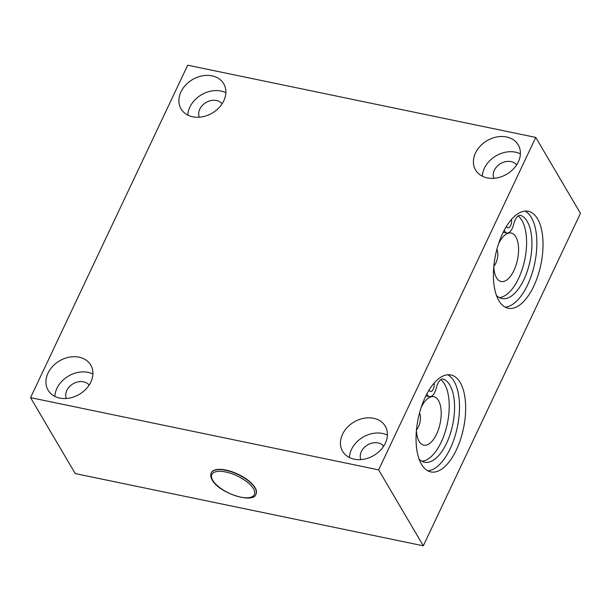 <?xml version="1.0" encoding="UTF-8"?>
<svg xmlns="http://www.w3.org/2000/svg" width="611" height="611" viewBox="0 0 611 611"><rect width="100%" height="100%" fill="white"/><g stroke="black" fill="none" stroke-linecap="round" stroke-linejoin="round"><path stroke-width="0.92" d="M211.291 472.83A24.753 10.036 25.3 0 1 211.353 472.7A24.753 10.036 25.3 0 1 231.92 471.723A24.753 10.036 25.3 0 1 255.146 487.723A24.753 10.036 25.3 0 1 256.108 493.856A24.753 10.036 25.3 0 1 256.047 493.986M387.42 435.139A24.753 19.437 -30.5 0 0 363.01 437.171A24.753 19.437 -30.5 0 0 349.385 457.517M383.662 446.198A13.305 10.448 -30.5 0 0 367.57 444.915A13.305 10.448 -30.5 0 0 360.872 459.602M354.265 459.189A24.753 19.437 149.5 0 1 342.603 451.285A24.753 19.437 149.5 0 1 354.075 421.98A24.753 19.437 149.5 0 1 385.266 426.18A24.753 19.437 149.5 0 1 380.622 450.047A24.753 19.437 149.5 0 1 354.265 459.189M520.389 153.842A24.753 19.437 -30.5 0 0 495.979 155.874A24.753 19.437 -30.5 0 0 482.354 176.22M516.631 164.894A13.305 10.448 -30.5 0 0 500.539 163.618A13.305 10.448 -30.5 0 0 493.841 178.305M487.234 177.893A24.753 19.437 149.5 0 1 475.564 169.988A24.753 19.437 149.5 0 1 487.043 140.683A24.753 19.437 149.5 0 1 518.235 144.883A24.753 19.437 149.5 0 1 513.591 168.751A24.753 19.437 149.5 0 1 487.234 177.893M225.864 92.727A24.753 19.437 -30.5 0 0 201.462 94.758A24.753 19.437 -30.5 0 0 187.837 115.112M222.106 103.786A13.305 10.448 -30.5 0 0 206.022 102.511A13.305 10.448 -30.5 0 0 199.323 117.197M192.709 116.785A24.753 19.437 149.5 0 1 181.047 108.88A24.753 19.437 149.5 0 1 192.526 79.567A24.753 19.437 149.5 0 1 223.718 83.768A24.753 19.437 149.5 0 1 219.074 107.635A24.753 19.437 149.5 0 1 192.709 116.785M92.895 374.024A24.753 19.437 -30.5 0 0 68.493 376.055A24.753 19.437 -30.5 0 0 54.868 396.409M89.137 385.083A13.305 10.448 -30.5 0 0 73.053 383.807A13.305 10.448 -30.5 0 0 66.355 398.494M59.741 398.082A24.753 19.437 149.5 0 1 48.078 390.177A24.753 19.437 149.5 0 1 59.557 360.864A24.753 19.437 149.5 0 1 90.749 365.072A24.753 19.437 149.5 0 1 86.105 388.932A24.753 19.437 149.5 0 1 59.741 398.082M525.101 211.116A49.506 23.165 -78.3 0 1 531.402 217.585A49.506 23.165 -78.3 0 1 532.708 271.345A49.506 23.165 -78.3 0 1 505.175 307.165M537.558 218.86A49.506 23.165 -78.3 0 1 537.886 275.79A49.506 23.165 -78.3 0 1 508.161 308.25A49.506 23.165 -78.3 0 1 495.536 255.07A49.506 23.165 -78.3 0 1 528.278 211.307A49.506 23.165 -78.3 0 1 537.558 218.86M447.741 374.78A49.506 23.165 -78.3 0 1 454.034 381.249A49.506 23.165 -78.3 0 1 455.348 435.009A49.506 23.165 -78.3 0 1 427.807 470.829M460.198 382.524A49.506 23.165 -78.3 0 1 460.518 439.454A49.506 23.165 -78.3 0 1 430.793 471.913A49.506 23.165 -78.3 0 1 418.168 418.734A49.506 23.165 -78.3 0 1 450.91 374.971A49.506 23.165 -78.3 0 1 460.198 382.524M423.308 545.806L378.621 469.859L535.763 137.422L580.45 213.361L423.308 545.806L75.237 473.578L30.55 397.639L378.621 469.859M30.55 397.639L187.692 65.194L535.763 137.422M421.2 407.392A24.753 11.586 -78.3 0 1 433.833 396.707A24.753 11.586 -78.3 0 1 440.149 423.293A24.753 11.586 -78.3 0 1 423.774 445.182A24.753 11.586 -78.3 0 1 416.435 430.35M498.561 243.728A24.753 11.586 -78.3 0 1 511.201 233.043A24.753 11.586 -78.3 0 1 517.509 259.629A24.753 11.586 -78.3 0 1 501.142 281.518A24.753 11.586 -78.3 0 1 493.795 266.686M511.46 219.486A5.262 2.459 -78.3 0 1 510.788 225.176A5.262 2.459 -78.3 0 1 507.917 227.857A5.262 2.459 -78.3 0 1 506.931 227.055A5.262 2.459 -78.3 0 1 506.572 226.169M518.227 215.95A42.701 19.98 -78.3 0 1 524.299 261.775A42.701 19.98 -78.3 0 1 499.279 297.595M496.46 295.457A42.701 19.98 101.7 0 0 501.875 298.55A42.701 19.98 101.7 0 0 529.691 262.722A42.701 19.98 101.7 0 0 520.992 215.484A10.517 4.926 101.7 0 0 520.557 215.347A10.517 4.926 101.7 0 0 513.698 224.176A10.517 4.926 -78.3 0 1 506.847 233.005A10.517 4.926 -78.3 0 1 504.304 230.118M496.903 249.288A10.517 4.926 -78.3 0 1 493.841 266.205M434.1 383.15A5.262 2.459 -78.3 0 1 433.42 388.84A5.262 2.459 -78.3 0 1 430.549 391.521A5.262 2.459 -78.3 0 1 429.564 390.719A5.262 2.459 -78.3 0 1 429.205 389.833M440.867 379.614A42.701 19.98 -78.3 0 1 446.939 425.439A42.701 19.98 -78.3 0 1 421.918 461.259M419.1 459.121A42.701 19.98 101.7 0 0 424.515 462.214A42.701 19.98 101.7 0 0 452.331 426.386A42.701 19.98 101.7 0 0 443.624 379.148A10.517 4.926 101.7 0 0 443.189 379.011A10.517 4.926 101.7 0 0 436.338 387.84A10.517 4.926 -78.3 0 1 429.487 396.669A10.517 4.926 -78.3 0 1 426.936 393.782M419.543 412.952A10.517 4.926 -78.3 0 1 416.481 429.869M212.773 480.338A23.516 9.532 -154.7 0 0 249.693 497.53A23.516 9.532 -154.7 0 0 236.908 475.801A23.516 9.532 -154.7 0 0 212.773 480.338M255.986 494.108C253.764 504.174 218.975 493.199 212.193 479.94C210.696 477.626 210.375 475.297 211.23 472.952A24.753 10.036 25.3 0 1 231.798 471.982A24.753 10.036 25.3 0 1 255.024 487.975A24.753 10.036 25.3 0 1 255.986 494.108L256.108 493.856M520.106 215.301L520.992 215.484M442.738 378.965L443.624 379.148M503.212 232.249L506.847 233.005M425.844 395.913L429.487 396.669"/></g></svg>
